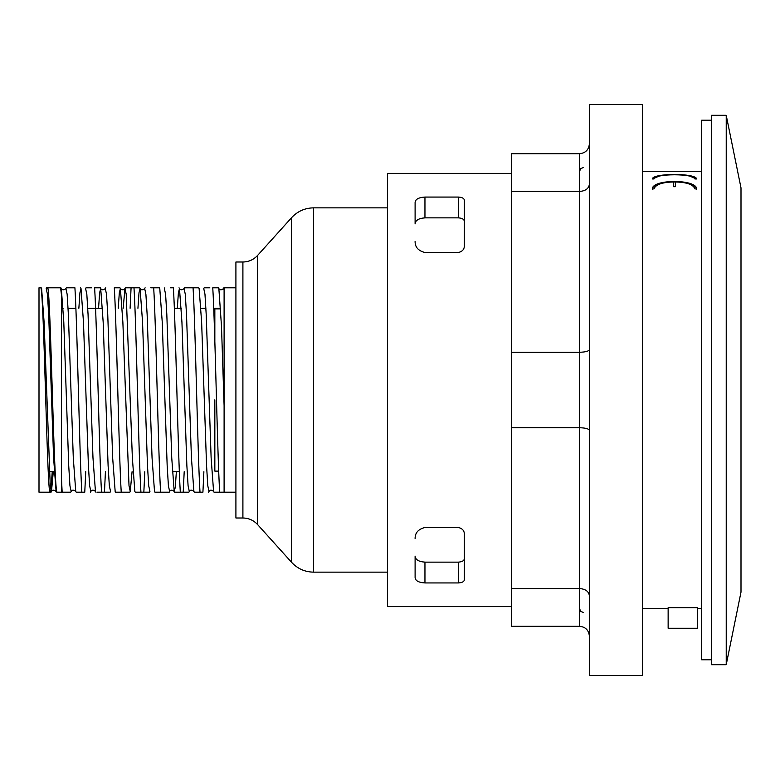 <?xml version="1.0" encoding="UTF-8"?>
<svg xmlns="http://www.w3.org/2000/svg" width="780" height="780" viewBox="0 0 780 780"><rect width="100%" height="100%" fill="white"/><g stroke="black" fill="none" stroke-linecap="round" stroke-linejoin="round"><path stroke-width="1.17" d="M464.334 558.617C464.178 560.674 462.209 561.844 458.425 562.136L424.954 562.136C418.636 561.668 415.35 559.66 415.106 556.111L415.106 577.59C415.418 580.778 418.704 582.562 424.954 582.933L424.954 562.136M458.718 217.874L458.425 217.864C462.199 218.147 464.168 219.326 464.334 221.383L464.334 221.296M463.885 220.009L463.388 219.434M462.55 218.839L461.546 218.38M418.09 219.492L416.686 220.516M415.847 221.5L415.116 223.607M424.954 217.864L458.425 217.864L458.425 197.067C462.169 197.301 464.139 198.344 464.334 200.197C464.139 198.344 462.169 197.301 458.425 197.067L424.954 197.067C418.694 197.447 415.418 199.232 415.106 202.41L415.106 223.889C415.35 220.34 418.636 218.332 424.954 217.864L424.954 197.067M464.334 200.197L464.334 245.622C464.431 249.2 462.462 251.492 458.425 252.515L424.954 252.515C418.236 250.799 414.96 247.075 415.106 241.332M458.425 562.136L458.425 582.933C462.169 582.699 464.139 581.656 464.334 579.803L464.334 534.378C464.431 530.8 462.462 528.508 458.425 527.485L424.954 527.485C418.275 529.162 414.989 532.886 415.106 538.668M235.911 492.2L224.104 492.2L224.104 287.8L235.911 287.8M41.603 288.522L44.099 322.15L50.252 485.745L51.48 491.429L53.303 471.715M60.83 289L61.328 288.581L63.794 322.12L68.718 465.601L69.947 485.813L71.175 491.419C72.218 489.733 73.749 489.733 75.748 491.419L73.291 457.85L68.367 314.418L67.138 294.197L65.9 288.581C63.941 290.199 62.419 290.199 61.328 288.581L60.879 287.8M78.858 308.285L79.94 292.734L81.013 288.571L83.48 322.062L88.403 465.523L89.632 485.764L90.86 491.419C91.913 489.733 93.434 489.733 95.443 491.419L92.976 457.84L88.062 314.486L86.834 294.255L85.595 288.561L86.044 287.8L91.689 287.8M98.553 308.285L99.635 292.695L100.708 288.581L103.174 322.159L108.098 465.514L109.327 485.755L110.555 491.439L110.107 492.2L101.537 492.2C99.236 455.676 96.925 324.324 94.614 287.8L100.269 287.8L100.708 288.571M118.238 308.285L119.32 292.715L120.403 288.581L122.869 322.15L129.012 485.774L130.25 491.429L132.073 471.715M137.933 308.285L139.016 292.724L140.088 288.571L142.555 322.111L147.478 465.601L148.707 485.803L149.945 491.41L149.487 492.2L143.461 492.2M154.518 491.429L154.966 492.2L160.612 492.2C158.311 455.686 156 324.344 153.689 287.8L159.334 287.8L159.783 288.571L162.24 322.062L167.164 465.514L168.402 485.764L169.63 491.429C170.644 489.762 172.175 489.762 174.213 491.429L175.285 487.266L176.368 471.715M177.314 308.285L178.396 292.724L179.478 288.581L181.935 322.14L186.859 465.523L188.087 485.755L189.316 491.419M199.114 288.493L201.63 322.14L206.554 465.514L207.782 485.745L209.011 491.419C210.054 489.743 211.575 489.743 213.583 491.429L213.623 491.478M223.889 287.8L223.441 288.59C221.481 290.199 219.95 290.199 218.858 288.59L221.481 326.079L224.104 405.707M46.663 287.8L46.215 288.581L47.443 294.216L48.672 314.428L53.596 457.889L56.101 491.498M105.739 287.8L105.29 288.581L106.519 294.245L107.747 314.476L112.671 457.948L115.167 491.478M123.152 308.285L124.975 288.581L126.204 294.187L132.366 457.87L134.843 491.439M145.119 287.8L144.671 288.571L145.899 294.255L147.137 314.486L152.051 457.84L154.508 491.419M164.814 287.8L164.365 288.581L165.594 294.226L166.822 314.457L171.746 457.938L174.213 491.429L174.652 492.2L183.222 492.2L184.197 471.715M203.882 471.715L202.917 492.19L200.002 492.2C197.681 455.676 195.38 324.324 193.07 287.81L184.499 287.8L184.051 288.581L185.279 294.187L186.508 314.408L191.431 457.86L193.898 491.41C191.89 489.733 190.369 489.733 189.326 491.41M209.839 287.8L204.184 287.8L203.746 288.561L204.974 294.245L206.203 314.476L211.126 457.84L213.583 491.419L214.042 492.2L219.687 492.2C217.376 455.686 215.075 324.324 212.764 287.8L218.41 287.8L218.858 288.581M223.441 288.581L224.104 289.712M85.732 471.715L84.766 492.19L81.841 492.2C79.54 455.686 77.23 324.334 74.919 287.8L66.349 287.8L65.9 288.571M75.748 491.419L76.206 492.2L84.766 492.2M97.032 492.2L104.462 492.2L105.427 471.715M124.975 288.581C123.542 290.18 122.011 290.18 120.403 288.581L119.954 287.8L114.299 287.8C116.61 324.314 118.921 455.656 121.231 492.2L129.802 492.2L130.25 491.439M115.138 491.429L115.577 492.2L121.231 492.2M144.807 471.715L143.842 492.19L135.281 492.2L140.926 492.2C138.616 455.676 136.305 324.324 133.994 287.8L131.079 287.8L130.104 308.285M124.975 288.571L125.424 287.8L139.639 287.8L140.088 288.581M159.334 287.8L150.764 287.8M173.374 287.8L170.459 287.8M189.316 491.429L188.877 492.2L180.307 492.2C178.006 455.676 175.685 324.324 173.384 287.81M193.898 491.419L194.347 492.2L199.992 492.2M46.732 289.058L46.937 287.8L47.834 287.8L46.937 287.8M62.156 492.2L61.435 477.662L61.435 294.811L60.616 287.8L47.834 287.8C50.71 298.155 53.732 481.016 56.813 492.2L70.727 492.2L71.175 491.419M51.041 492.2L51.48 491.439C52.533 489.743 54.064 489.743 56.062 491.429L56.813 492.2M40.93 287.8L39 287.8L39 492.2L49.764 492.2C46.917 480.977 43.992 298.135 40.93 287.8L39.975 287.8M190.154 287.8L198.715 287.8L199.173 288.59M160.612 492.2L169.182 492.2L169.63 491.419M200.002 492.2L202.917 492.2M219.687 492.2L224.104 492.2M52.25 471.715L50.71 492.2M61.435 492.2L61.435 477.662M214.841 341.289L214.841 308.88L220.711 308.88M218.692 471.12L214.841 471.12L214.841 399.848M179.341 471.715L172.38 471.715M54.229 471.715L49.325 471.715M242.902 262.002L235.911 262.002L235.911 517.998L242.902 517.998L242.902 262.002C248.703 261.904 253.578 259.73 257.536 255.489L257.536 524.511C253.578 520.27 248.703 518.096 242.902 517.998M257.536 255.489L291.632 217.63L291.632 562.37L257.536 524.511M387.543 572.149L313.579 572.149C304.882 571.993 297.56 568.737 291.632 562.37M589.378 143.861C588.783 149.828 585.497 153.104 579.53 153.699L511.592 153.699L511.592 626.301L579.53 626.301C585.497 626.896 588.783 630.172 589.378 636.139M589.378 595.764C588.783 591.396 585.497 588.998 579.53 588.559L511.592 588.559M589.378 430.375C588.783 428.776 585.497 427.898 579.53 427.732L511.592 427.732M589.378 349.625C588.783 351.224 585.497 352.102 579.53 352.267L511.592 352.267M589.378 184.236C588.783 188.604 585.497 191.002 579.53 191.441L511.592 191.441M589.378 104.471L589.378 675.529L642.544 675.529L642.544 104.471L589.378 104.471M511.592 173.394L387.543 173.394L387.543 606.606L511.592 606.606M458.425 582.933L424.954 582.933M652.314 178.961C652.811 172.994 696.121 172.994 696.618 178.961L694.931 178.961C694.317 173.394 654.615 173.394 654.001 178.961L652.314 178.961M652.314 188.897C652.304 179.02 696.628 179.02 696.618 188.897L694.931 188.897C693.342 184.567 686.8 182.247 675.304 181.925L675.304 186.703L673.627 186.703L673.627 181.925C662.142 182.247 655.6 184.567 654.001 188.897L652.314 188.897M668.138 607.688L697.681 607.688L697.681 628.27L668.138 628.27L668.138 607.688M711.467 115.303L711.467 664.697L726.229 664.697L726.229 115.303L711.467 115.303M652.314 189.433C652.304 179.527 696.628 179.527 696.618 189.433M652.558 178.961L658.993 176.153M689.949 176.153L696.374 178.961M726.229 115.303L741 187.892L741 592.108L726.229 664.697M711.467 659.773L701.62 659.773L701.62 120.227L711.467 120.227M291.632 217.63C297.56 211.263 304.882 208.006 313.579 207.851L313.579 572.149M579.53 153.699L579.53 626.301M105.29 288.581C103.321 290.199 101.79 290.199 100.718 288.581M144.671 288.571C142.711 290.189 141.18 290.189 140.088 288.571M184.051 288.581C182.091 290.189 180.57 290.189 179.478 288.581M95.882 492.2L95.443 491.429M135.281 492.2L134.823 491.419M208.572 492.2L209.011 491.429M179.03 287.8L179.478 288.571M90.412 492.2L90.86 491.419M80.574 287.8L81.013 288.571M41.184 287.8L41.642 288.581M220.681 308.285L213.73 308.285M205.9 308.285L200.996 308.285M181.301 308.285L174.349 308.285M102.541 308.285L87.76 308.285M75.894 308.285L68.065 308.285M63.151 308.285L61.435 308.285M49.403 308.285L48.37 308.285M313.579 207.851L387.543 207.851M583.469 612.514L580.71 611.383L579.53 608.575M583.469 167.486L580.71 168.617L579.53 171.424M642.544 608.575L668.138 608.575M697.681 608.575L701.62 608.575M642.544 171.424L701.62 171.424"/></g></svg>
